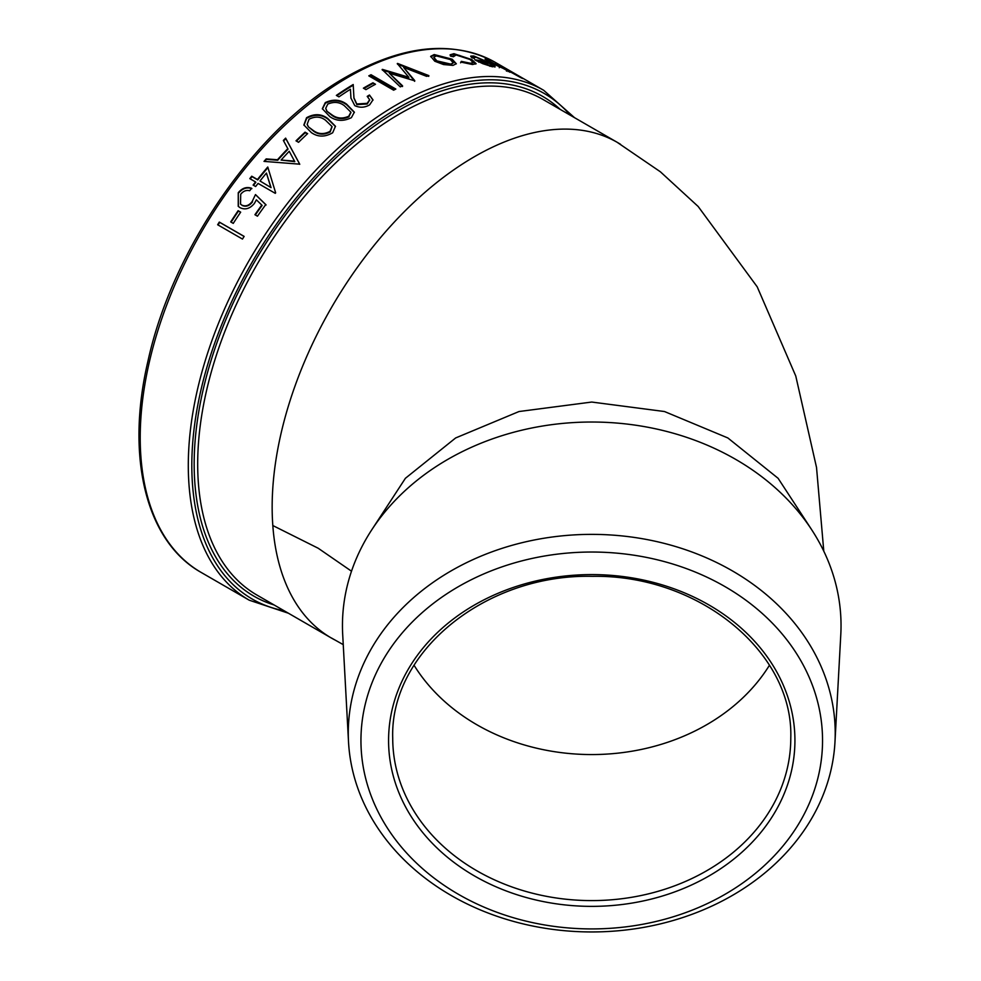 <?xml version="1.0" encoding="UTF-8"?>
<svg xmlns="http://www.w3.org/2000/svg" width="981" height="981" viewBox="0 0 981 981"><rect width="100%" height="100%" fill="white"/><g stroke="black" fill="none" stroke-linecap="round" stroke-linejoin="round"><path stroke-width="1.47" d="M348.525 741.943L342.7 634.56A249.284 203.545 -0 0 1 342.455 625.559A249.284 203.545 -0 0 1 591.751 422.026A249.284 203.545 -0 0 1 841.036 625.559A249.284 203.545 -0 0 1 840.791 634.56L834.978 741.943A243.46 198.787 -0 0 1 591.751 931.95A243.46 198.787 -0 0 1 348.525 741.943A243.46 198.787 -0 0 1 348.28 733.163A243.46 198.787 -0 0 1 591.751 534.375A243.46 198.787 -0 0 1 835.211 733.163A243.46 198.787 -0 0 1 834.978 741.943M360.947 740.471A230.793 188.45 -0 0 1 591.751 552.033A230.793 188.45 -0 0 1 822.544 740.471A230.793 188.45 -0 0 1 591.751 928.921A230.793 188.45 -0 0 1 360.947 740.471M242.479 239.07L217.647 224.747A294.398 169.971 -60 0 1 219.315 222.074L244.134 236.396A294.398 169.971 -60 0 0 242.479 239.07M233.257 223.386L230.719 221.914A294.398 169.971 -60 0 1 238.125 210.694L240.676 212.154A294.398 169.971 -60 0 0 233.257 223.386M252.215 201.461L255.489 194.569L265.777 204.588A294.398 169.971 -60 0 0 257.463 216.188L254.925 214.716A294.398 169.971 -60 0 1 261.792 205.078L256.36 199.805L254.435 203.386C249.996 208.745 245.176 210.167 239.989 207.641L238.236 206.341L238.26 192.693C242.184 188.021 246.623 186.549 251.577 188.254A294.398 169.971 -60 0 0 249.701 190.731C246.268 189.873 243.276 191.062 240.701 194.299L240.541 204.122L241.866 205.127C245.704 206.77 249.149 205.544 252.215 201.461L255.489 194.569M275.269 193.331L258.077 183.41A294.398 169.971 -60 0 0 255.636 186.537L253.098 185.078A294.398 169.971 -60 0 1 255.538 181.939L249.812 178.628A294.398 169.971 -60 0 1 251.725 176.212L257.451 179.511A294.398 169.971 -60 0 1 267.764 167.003L275.661 192.84A294.398 169.971 -60 0 0 275.269 193.331M283.362 140.442A294.398 169.971 -60 0 1 285.63 138.137L299.524 163.815A294.398 169.971 -60 0 0 299.23 164.134L264.024 161.387A294.398 169.971 -60 0 1 266.194 158.897L277.464 159.756A294.398 169.971 -60 0 1 287.801 148.646L283.362 140.442M298.555 142.306L296.004 140.835A294.398 169.971 -60 0 1 305.079 132.165L307.629 133.637A294.398 169.971 -60 0 0 298.555 142.306M332.669 132.766C324.956 137.23 317.844 137.168 311.345 132.582L303.877 124.967L306.575 117.708C314.263 113.489 321.314 113.735 327.703 118.443L335.453 126.255L332.669 132.766M351.394 117.659C343.546 121.534 336.385 121.203 329.898 116.678L322.344 108.707L325.3 102.588C333.099 98.971 340.186 99.473 346.563 104.121L354.349 112.153L351.394 117.659M369.445 95.022L372.988 99.841L369.629 104.869C364.711 107.702 359.769 107.947 354.779 105.629L350.928 98.063L350.438 89.259A294.398 169.971 -60 0 0 338.923 96.874L336.373 95.402A294.398 169.971 -60 0 1 353.209 84.525L353.933 97.867L356.79 103.986L367.201 103.324L369.641 99.731L367.213 96.383A294.398 169.971 -60 0 1 369.445 95.022L372.988 100.172M353.81 95.353L353.871 96.481M372.939 82.796A294.398 169.971 -60 0 0 365.459 86.966A294.398 169.971 -60 0 0 363.399 88.167L365.938 89.639A294.398 169.971 -60 0 1 368.01 88.437A294.398 169.971 -60 0 1 375.49 84.268L372.939 82.796L374.852 84.611M492.131 65.126L494.522 66.966L494.878 66.218L492.45 66.806L482.762 63.667L474.792 59.804A294.398 169.971 -60 0 1 488.28 62.441L476.177 57.315L473.786 57.401L474.424 58.504L471.702 57.658L470.745 56.101L473.725 55.978L490.5 63.176L495.172 66.88M461.364 61.362L470.439 63.25L473.21 62.588L470.12 59.534L456.104 54.973L453.406 56.763L450.5 56.101L450.156 54.789L453.909 53.685L471.849 59.608L476.116 63.667L472.523 64.525L460.837 62.073L461.364 61.362L461.107 62.122L470.169 63.998L473.21 62.588M452.989 56.677L453.283 55.819L453.406 56.763M430.671 56.714L433.994 55.304L451.947 59.976L456.116 63.826L452.989 65.396L443.559 64.55L434.767 61.227L430.72 56.322L434.203 54.556L452.192 59.216L456.361 63.839M426.625 76.346L403.657 67.444L414.755 80.614A294.398 169.971 -60 0 0 414.436 80.736L389.334 73.207L402.553 85.825A294.398 169.971 -60 0 0 400.285 86.892L382.124 69.516A294.398 169.971 -60 0 1 382.443 69.381L408.819 77.278L397.28 63.544A294.398 169.971 -60 0 1 397.587 63.434L428.869 75.635A294.398 169.971 -60 0 0 426.625 76.346M393.626 90.191L368.795 75.856A294.398 169.971 -60 0 1 371.026 74.728L395.846 89.063A294.398 169.971 -60 0 0 393.626 90.191M509.862 72.3L510.255 71.576L494.289 64.39L485.019 59.044A294.398 169.971 -60 0 1 486.772 59.62L506.846 70.387C509.004 71.208 508.967 70.939 506.711 69.565L495.54 63.078A294.398 169.971 -60 0 1 497.195 63.839L522.652 78.541A294.398 169.971 -60 0 0 520.997 77.781L510.807 72.128M506.466 71.123L506.846 70.387C509.004 71.208 508.967 70.939 506.711 69.565M499.636 67.002L499.268 67.738M508.244 71.172L509.164 71.711M218.064 224.98A293.577 169.492 -60 0 1 219.695 222.356L244.11 236.446M231.136 222.147A293.577 169.492 -60 0 1 238.493 211.013L240.615 212.252M240.725 204.293L241.866 205.127M242.221 205.47C246.047 207.114 249.493 205.9 252.558 201.816M238.42 206.513L238.26 192.693M238.591 193.049C242.503 188.401 246.93 186.93 251.884 188.634M255.342 214.962A293.577 169.492 -60 0 1 262.123 205.446L261.792 205.078M255.808 194.949L266.096 204.968M253.515 185.323A293.577 169.492 -60 0 1 255.833 182.343L255.538 181.939M250.229 178.873A293.577 169.492 -60 0 1 252.019 176.617L257.745 179.928A293.577 169.492 -60 0 1 267.936 167.567M271.075 187.629L266.44 173.073A294.398 169.971 -60 0 0 260.002 180.982L271.075 187.629L260.002 180.982M270.781 187.212L266.44 173.073M283.607 140.908A293.577 169.492 -60 0 1 285.839 138.664L285.63 138.137M264.637 161.436A293.577 169.492 -60 0 1 266.452 159.363L277.709 160.234A293.577 169.492 -60 0 1 288.022 149.149L287.801 148.646M285.839 138.664L299.757 164.305M281.081 160.05L294.791 161.644L289.223 151.282A294.398 169.971 -60 0 0 281.081 160.05L294.558 161.154M296.47 141.105A293.577 169.492 -60 0 1 305.25 132.705L307.323 133.907M303.951 125.249L306.722 118.272C314.423 114.09 321.461 114.348 327.826 119.032L335.502 126.561M307.261 124.587L308.316 126.782L313.65 131.196C318.617 134.838 324.135 135.084 330.192 131.932L332.056 126.819M308.316 126.782L313.491 130.645C318.457 134.274 323.975 134.52 330.057 131.356L332.007 126.524L325.533 120.234C320.677 116.469 315.171 116.138 309.052 119.228L307.176 124.317L308.157 126.23M322.406 109.001L325.385 103.201C333.197 99.608 340.272 100.123 346.624 104.746L354.374 112.472M325.3 102.588L325.385 103.201M346.563 104.121L346.624 104.746M325.778 108.658L326.881 111.221L332.203 115.55C337.157 119.13 342.712 119.572 348.868 116.862L350.879 112.472M326.881 111.221L332.093 114.936C337.047 118.529 342.614 118.959 348.77 116.236L350.855 112.153L344.356 105.703C339.512 101.987 333.981 101.46 327.764 104.109L325.717 108.351L326.771 110.608M332.203 115.55L332.093 114.936M348.868 116.862L348.77 116.236M350.953 98.284L350.72 94.225M336.912 95.709A293.577 169.492 -60 0 1 353.221 85.2L353.908 97.131M353.209 84.525L353.221 85.2M353.957 98.137L356.851 104.636L367.237 103.986L369.641 100.074M356.79 103.986L356.851 104.636M367.201 103.324L367.237 103.986M367.716 96.751A293.577 169.492 -60 0 1 369.457 95.697M363.976 88.511A293.577 169.492 -60 0 1 372.915 83.495M369.42 76.211A293.577 169.492 -60 0 1 370.977 75.427L395.184 89.394M371.026 74.728L370.977 75.427M403.657 67.444L414.656 81.325M389.334 73.207L402.504 86.536M382.443 69.381L382.369 70.092L408.734 78.002L408.819 77.278M397.587 63.434L397.477 64.157L428.734 76.371M434.203 54.556L433.994 55.304M452.192 59.216L451.947 59.976M433.761 57.241L436.643 61.619L450.549 64.869L453.283 62.894L450.144 59.326L436.447 55.843L433.761 57.241L436.852 60.859L450.77 64.108L453.283 62.894M436.643 61.619L436.852 60.859M450.549 64.869L450.77 64.108M470.439 63.25L470.169 63.998M450.12 55.181L453.627 54.446L459.807 55.5M453.909 53.685L453.627 54.446M470.745 59.915L475.846 64.01M471.849 59.608L471.554 60.356M460.592 62.821L461.107 62.122M470.794 56.567L475.062 57.143M473.725 55.978L473.394 56.726M488.121 62.796L489.225 63.409M490.5 63.176L490.144 63.924M476.754 60.883A293.577 169.492 -60 0 1 483.952 62.232M488.28 62.441L487.937 63.189M473.467 58.161L473.786 57.401M478.605 62.11L478.912 61.362L490.132 65.506L489.801 66.254L491.935 66.132M490.132 65.506L492.266 65.384L490.316 63.679A294.398 169.971 -60 0 0 478.912 61.362M491.91 66.279L492.266 65.384M348.39 77.107A294.398 169.971 120 0 0 156.065 336.532A294.398 169.971 120 0 0 201.191 572.45C145.997 541.61 125.445 456.974 147.935 361.216C172.484 248.254 257.034 126.917 346.318 76.898C403.657 44.611 453.406 39.816 495.589 62.526A294.398 169.971 120 0 0 348.39 77.107M388.574 740.471A203.177 165.899 -0 0 1 591.751 574.584A203.177 165.899 -0 0 1 794.929 740.471A203.177 165.899 -0 0 1 591.751 906.37A203.177 165.899 -0 0 1 388.574 740.471M288.402 613.223L249.272 600.213A294.398 169.971 -60 0 1 204.146 364.294A294.398 169.971 -60 0 1 396.471 104.869A294.398 169.971 -60 0 1 543.682 90.289L495.589 62.526M570.255 115.206A291.909 168.536 120 0 0 398.237 107.922A291.909 168.536 120 0 0 200.602 391.566A291.909 168.536 120 0 0 284.147 610.758M274.091 604.958A288.598 166.623 -60 0 1 204.98 382.149A288.598 166.623 -60 0 1 398.237 110.62A288.598 166.623 -60 0 1 560.2 109.406M620.556 144.317A286.109 165.188 120 0 0 617.601 142.552A286.109 165.188 120 0 0 617.527 142.503L543.045 99.498A286.109 165.188 120 0 0 399.99 113.673A286.109 165.188 120 0 0 213.085 365.79A286.109 165.188 120 0 0 256.948 595.062L331.419 638.055A286.109 165.188 120 0 0 334.374 639.698M769.447 665.253A199.033 162.515 -0 0 1 591.751 754.561A199.033 162.515 -0 0 1 414.056 665.253M371.971 529.495L405.398 478.299L455.65 437.955L519.01 411.53L591.751 402.051L664.493 411.53L727.853 437.955L778.105 478.299L811.532 529.495M392.719 738.08A199.033 162.515 180 0 0 591.751 900.595A199.033 162.515 180 0 0 790.784 738.08C793.617 652.353 698.963 574.461 592.512 576.337C485.521 573.762 389.837 651.899 392.719 738.08M617.527 142.503A286.109 165.188 120 0 0 474.473 156.666A286.109 165.188 120 0 0 272.816 525.534A286.109 165.188 120 0 0 331.333 638.006A286.109 165.188 120 0 0 331.419 638.055M351.517 571.212L318.2 548.244L272.816 525.534M495.307 64.55L494.939 65.286M350.867 97.094L350.916 97.744M823.782 551.138L816.523 467.447L795.775 376.042L757.209 286.832L698.165 206.488L660.36 171.773L617.576 142.588M249.272 600.213L201.191 572.45M343.252 644.64L331.357 637.957M574.51 117.659L543.682 90.289M508.048 71.564L508.428 70.828M350.94 112.79L350.855 112.153M350.757 94.887L350.683 93.575M369.665 100.393L369.641 99.731"/></g></svg>
